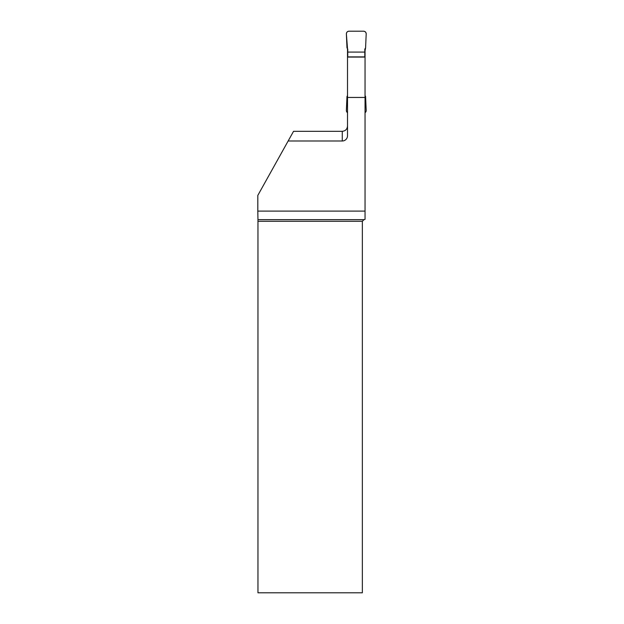 <?xml version="1.0" encoding="UTF-8"?>
<svg xmlns="http://www.w3.org/2000/svg" width="624" height="624" viewBox="0 0 624 624"><rect width="100%" height="100%" fill="white"/><g stroke="black" fill="none" stroke-linecap="round" stroke-linejoin="round"><path stroke-width="0.94" d="M347.763 57.065L347.763 49.171L346.983 47.814L346.382 34.047A2.621 2.621 0 0 1 348.988 31.2L363.574 31.2A2.621 2.621 0 0 1 366.187 34.047L365.586 47.814L366.187 34.047C366.132 32.354 365.258 31.403 363.574 31.2L348.988 31.2C347.303 31.403 346.437 32.354 346.382 34.047L347.763 52.081L364.806 52.081L365.586 47.814L364.806 49.171L364.806 57.065M364.806 56.901L347.763 56.901M347.763 52.081L364.806 52.081M347.513 95.597L346.983 96.525L346.382 110.284A2.621 2.621 0 0 0 347.513 112.687M365.048 112.687A2.621 2.621 0 0 0 366.187 110.284L365.586 96.525L365.048 95.597M365.048 48.742L365.048 57.065L347.513 57.065L347.513 135.751A5.242 5.242 0 0 1 342.272 140.993L288.148 140.993L293.537 131.329L342.272 131.329C345.478 130.985 347.225 129.207 347.513 125.993M347.513 97.453L365.048 97.453L365.048 57.065M365.048 97.453L365.048 211.091L257.813 211.091L257.813 195.421L288.148 140.993M363.987 219.656L362.349 221.294L257.962 221.294L257.954 219.656L363.987 219.656L365.048 219.367L365.048 211.091M347.513 48.742L347.513 57.065M362.349 221.294L362.349 592.8L257.962 592.8L257.962 221.294M257.954 219.656L257.813 211.091M342.272 140.993L342.272 131.329"/></g></svg>
